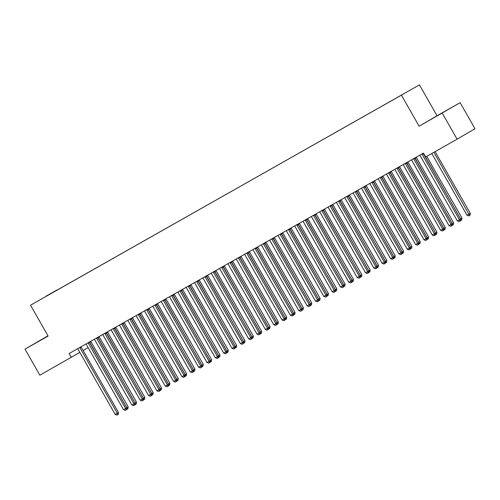 <?xml version="1.0" encoding="UTF-8"?>
<svg xmlns="http://www.w3.org/2000/svg" width="500" height="500" viewBox="0 0 500 500"><rect width="100%" height="100%" fill="white"/><g stroke="black" fill="none" stroke-linecap="round" stroke-linejoin="round"><path stroke-width="0.75" d="M47.969 335.812L25 349.144L39.856 375.188L79.831 352.413M419.425 84.887L30.512 305.206L419.425 84.887L437.031 115.75L419.131 126.213L460.144 102.675L437.031 115.75M460.144 102.675L475 128.719L457.106 139.175L442.25 113.138M46.037 296.325L403.988 93.688L56.925 290.2M45.938 296.238L56.831 290.044M457.106 139.175L425.644 156.975L423.444 153.112L69.112 353.531L71.312 357.388M83.106 350.5L88.106 347.575M419.131 126.213L401.531 95.344M25 349.144L48.119 336.069L30.512 305.206M437.256 115.85L446.525 110.519L437.256 115.85M48.019 335.894L38.625 341.3L48.062 335.969M422.019 153.919L422.044 154.025A1.113 0.956 -120.3 0 0 422.188 154.425L459.431 219.719L457.344 220.9L420.1 155.6A1.113 0.956 -120.3 0 0 419.837 155.275L419.75 155.2M423.231 153.231L423.25 153.319A1.113 0.956 -120.3 0 0 423.394 153.713L460.644 219.013L459.431 219.719L459.881 221.112L459.05 221.588L457.344 220.9M460.644 219.013L460.369 220.831L459.881 221.112M431.794 153.494L467.019 215.244L469.106 214.069L470.312 213.356L435.1 151.625M470.312 213.356L470.044 215.181L469.556 215.463L433.881 152.312M469.556 215.463L468.725 215.931L467.019 215.244M413.675 158.637L413.694 158.75A1.113 0.956 -120.3 0 0 413.844 159.144L451.087 224.438L449 225.619L411.756 160.325A1.113 0.956 -120.3 0 0 411.488 159.994L411.406 159.925M414.888 157.95L414.906 158.044A1.113 0.956 -120.3 0 0 415.05 158.438L452.294 223.731L451.087 224.438L451.538 225.837L450.706 226.306L449 225.619M452.294 223.731L452.025 225.55L451.538 225.837M405.331 163.356L405.35 163.469A1.113 0.956 -120.3 0 0 405.494 163.863L442.744 229.163L440.656 230.338L403.413 165.044A1.113 0.956 -120.3 0 0 403.144 164.719L403.062 164.644M406.544 162.675L406.562 162.763A1.113 0.956 -120.3 0 0 406.706 163.156L443.95 228.456L442.744 229.163L443.194 230.556L442.356 231.025L440.656 230.338M443.95 228.456L443.675 230.275L443.194 230.556M460.575 218.894L461.969 218.081L426.756 156.344M461.969 218.081L461.694 219.9L461.213 220.181L423.512 153.488A1.113 0.956 59.7 0 1 423.381 153.15M461.213 220.181L460.394 220.644M452.225 223.612L453.625 222.8L416.381 157.5A1.113 0.956 59.7 0 1 416.25 157.181M453.625 222.8L453.35 224.619L452.869 224.9L415.169 158.206A1.113 0.956 59.7 0 1 415.037 157.869M452.869 224.9L452.05 225.362M396.987 168.081L397.006 168.188A1.113 0.956 -120.3 0 0 397.15 168.581L434.394 233.881L432.312 235.062L395.062 169.762A1.113 0.956 -120.3 0 0 394.8 169.438L394.719 169.363M398.2 167.394L398.219 167.481A1.113 0.956 -120.3 0 0 398.363 167.875L435.606 233.175L434.394 233.881L434.85 235.275L434.012 235.75L432.312 235.062M435.606 233.175L435.331 234.994L434.85 235.275M388.644 172.8L388.663 172.906A1.113 0.956 -120.3 0 0 388.806 173.3L426.05 238.6L423.963 239.781L386.719 174.481A1.113 0.956 -120.3 0 0 386.456 174.156L386.369 174.081M389.856 172.113L389.869 172.2A1.113 0.956 -120.3 0 0 390.019 172.594L427.262 237.894L426.05 238.6L426.506 239.994L425.669 240.469L423.963 239.781M427.262 237.894L426.987 239.713L426.506 239.994M443.881 228.331L445.281 227.519L408.038 162.225A1.113 0.956 59.7 0 1 407.906 161.9M445.281 227.519L445.006 229.338L444.525 229.625L406.825 162.931A1.113 0.956 59.7 0 1 406.694 162.587M444.525 229.625L443.706 230.081M435.538 233.05L436.938 232.237L399.688 166.944A1.113 0.956 59.7 0 1 399.562 166.625M436.938 232.237L436.662 234.062L436.175 234.344L398.481 167.65A1.113 0.956 59.7 0 1 398.344 167.306M436.175 234.344L435.363 234.806M380.294 177.519L380.319 177.631A1.113 0.956 -120.3 0 0 380.462 178.025L417.706 243.319L415.619 244.5L378.375 179.2A1.113 0.956 -120.3 0 0 378.113 178.875L378.025 178.806M381.506 176.831L381.525 176.919A1.113 0.956 -120.3 0 0 381.669 177.319L418.919 242.613L417.706 243.319L418.156 244.719L417.325 245.188L415.619 244.5M418.919 242.613L418.644 244.431L418.156 244.719M427.194 237.775L428.587 236.962L391.344 171.663A1.113 0.956 59.7 0 1 391.219 171.344M428.587 236.962L428.319 238.781L427.831 239.062L390.138 172.369A1.113 0.956 59.7 0 1 390 172.031M427.831 239.062L427.019 239.525M371.95 182.237L371.969 182.35A1.113 0.956 -120.3 0 0 372.119 182.744L409.363 248.038L407.275 249.219L370.031 183.925A1.113 0.956 -120.3 0 0 369.762 183.6L369.681 183.525M373.162 181.55L373.181 181.644A1.113 0.956 -120.3 0 0 373.325 182.037L410.569 247.331L409.363 248.038L409.812 249.438L408.981 249.906L407.275 249.219M410.569 247.331L410.3 249.156L409.812 249.438M418.85 242.494L420.244 241.681L383 176.381A1.113 0.956 59.7 0 1 382.869 176.062M420.244 241.681L419.969 243.5L419.487 243.781L381.788 177.087A1.113 0.956 59.7 0 1 381.656 176.75M419.487 243.781L418.669 244.244M363.606 186.956L363.625 187.069A1.113 0.956 -120.3 0 0 363.769 187.463L401.019 252.763L398.931 253.944L361.688 188.644A1.113 0.956 -120.3 0 0 361.419 188.319L361.337 188.244M364.819 186.275L364.837 186.363A1.113 0.956 -120.3 0 0 364.981 186.756L402.225 252.056L401.019 252.763L401.469 254.156L400.637 254.631L398.931 253.944M402.225 252.056L401.95 253.875L401.469 254.156M410.5 247.213L411.9 246.4L374.656 181.1A1.113 0.956 59.7 0 1 374.525 180.781M411.9 246.4L411.625 248.219L411.144 248.5L373.444 181.806A1.113 0.956 59.7 0 1 373.312 181.469M411.144 248.5L410.325 248.962M355.262 191.681L355.281 191.788A1.113 0.956 -120.3 0 0 355.425 192.181L392.669 257.481L390.588 258.663L353.338 193.363A1.113 0.956 -120.3 0 0 353.075 193.038L352.994 192.963M356.475 190.994L356.494 191.081A1.113 0.956 -120.3 0 0 356.637 191.475L393.881 256.775L392.669 257.481L393.125 258.875L392.287 259.35L390.588 258.663M393.881 256.775L393.606 258.594L393.125 258.875M402.156 251.931L403.556 251.119L366.312 185.825A1.113 0.956 59.7 0 1 366.181 185.5M403.556 251.119L403.281 252.938L402.8 253.225L365.1 186.531A1.113 0.956 59.7 0 1 364.969 186.188M402.8 253.225L401.981 253.688M346.919 196.4L346.938 196.506A1.113 0.956 -120.3 0 0 347.081 196.906L384.325 262.2L382.238 263.381L344.994 198.081A1.113 0.956 -120.3 0 0 344.731 197.756L344.644 197.681M348.131 195.712L348.144 195.8A1.113 0.956 -120.3 0 0 348.294 196.194L385.538 261.494L384.325 262.2L384.781 263.594L383.944 264.069L382.238 263.381M385.538 261.494L385.262 263.312L384.781 263.594M393.812 256.656L395.213 255.837L357.962 190.544A1.113 0.956 59.7 0 1 357.837 190.225M395.213 255.837L394.938 257.663L394.45 257.944L356.756 191.25A1.113 0.956 59.7 0 1 356.619 190.912M394.45 257.944L393.638 258.406M338.569 201.119L338.594 201.231A1.113 0.956 -120.3 0 0 338.738 201.625L375.981 266.919L373.894 268.1L336.65 202.806A1.113 0.956 -120.3 0 0 336.388 202.475L336.3 202.406M339.781 200.431L339.8 200.525A1.113 0.956 -120.3 0 0 339.944 200.919L377.194 266.212L375.981 266.919L376.431 268.319L375.6 268.788L373.894 268.1M377.194 266.212L376.919 268.031L376.431 268.319M385.469 261.375L386.863 260.562L349.619 195.263A1.113 0.956 59.7 0 1 349.494 194.944M386.863 260.562L386.594 262.381L386.106 262.663L348.413 195.969A1.113 0.956 59.7 0 1 348.275 195.631M386.106 262.663L385.294 263.125M330.225 205.837L330.244 205.95A1.113 0.956 -120.3 0 0 330.394 206.344L367.638 271.644L365.55 272.819L328.306 207.525A1.113 0.956 -120.3 0 0 328.038 207.2L327.956 207.125M331.438 205.156L331.456 205.244A1.113 0.956 -120.3 0 0 331.6 205.637L368.844 270.938L367.638 271.644L368.088 273.038L367.256 273.506L365.55 272.819M368.844 270.938L368.575 272.756L368.088 273.038M377.125 266.094L378.519 265.281L341.275 199.981A1.113 0.956 59.7 0 1 341.144 199.662M378.519 265.281L378.244 267.1L377.762 267.381L340.062 200.688A1.113 0.956 59.7 0 1 339.931 200.35M377.762 267.381L376.944 267.844M321.881 210.562L321.9 210.669A1.113 0.956 -120.3 0 0 322.044 211.062L359.294 276.363L357.206 277.544L319.962 212.244A1.113 0.956 -120.3 0 0 319.694 211.919L319.613 211.844M323.094 209.875L323.113 209.963A1.113 0.956 -120.3 0 0 323.256 210.356L360.5 275.656L359.294 276.363L359.744 277.756L358.913 278.231L357.206 277.544M360.5 275.656L360.225 277.475L359.744 277.756M368.775 270.812L370.175 270L332.931 204.706A1.113 0.956 59.7 0 1 332.8 204.381M370.175 270L369.9 271.819L369.419 272.106L331.719 205.413A1.113 0.956 59.7 0 1 331.587 205.069M369.419 272.106L368.6 272.562M313.538 215.281L313.556 215.387A1.113 0.956 -120.3 0 0 313.7 215.781L350.944 281.081L348.862 282.262L311.613 216.962A1.113 0.956 -120.3 0 0 311.35 216.637L311.269 216.562M314.75 214.594L314.769 214.681A1.113 0.956 -120.3 0 0 314.913 215.075L352.156 280.375L350.944 281.081L351.4 282.475L350.562 282.95L348.862 282.262M352.156 280.375L351.881 282.194L351.4 282.475M360.431 275.531L361.831 274.719L324.588 209.425A1.113 0.956 59.7 0 1 324.456 209.106M361.831 274.719L361.556 276.544L361.075 276.825L323.375 210.131A1.113 0.956 59.7 0 1 323.244 209.788M361.075 276.825L360.256 277.288M305.194 220L305.212 220.113A1.113 0.956 -120.3 0 0 305.356 220.506L342.6 285.8L340.513 286.981L303.269 221.681A1.113 0.956 -120.3 0 0 303.006 221.356L302.919 221.287M306.406 219.312L306.419 219.406A1.113 0.956 -120.3 0 0 306.569 219.8L343.812 285.094L342.6 285.8L343.056 287.2L342.219 287.669L340.513 286.981M343.812 285.094L343.537 286.913L343.056 287.2M352.088 280.256L353.488 279.444L316.238 214.144A1.113 0.956 59.7 0 1 316.112 213.825M353.488 279.444L353.212 281.262L352.725 281.544L315.031 214.85A1.113 0.956 59.7 0 1 314.894 214.513M352.725 281.544L351.912 282.006M296.844 224.719L296.869 224.831A1.113 0.956 -120.3 0 0 297.013 225.225L334.256 290.519L332.169 291.7L294.925 226.406A1.113 0.956 -120.3 0 0 294.662 226.081L294.575 226.006M298.056 224.031L298.075 224.125A1.113 0.956 -120.3 0 0 298.219 224.519L335.469 289.812L334.256 290.519L334.706 291.919L333.875 292.387L332.169 291.7M335.469 289.812L335.194 291.637L334.706 291.919M343.744 284.975L345.138 284.163L307.894 218.863A1.113 0.956 59.7 0 1 307.769 218.544M345.138 284.163L344.869 285.981L344.381 286.262L306.688 219.569A1.113 0.956 59.7 0 1 306.55 219.231M344.381 286.262L343.569 286.725M288.5 229.438L288.519 229.55A1.113 0.956 -120.3 0 0 288.669 229.944L325.913 295.244L323.825 296.425L286.581 231.125A1.113 0.956 -120.3 0 0 286.312 230.8L286.231 230.725M289.713 228.756L289.731 228.844A1.113 0.956 -120.3 0 0 289.875 229.237L327.119 294.538L325.913 295.244L326.362 296.637L325.531 297.113L323.825 296.425M327.119 294.538L326.85 296.356L326.362 296.637M335.4 289.694L336.794 288.881L299.55 223.581A1.113 0.956 59.7 0 1 299.419 223.263M336.794 288.881L336.519 290.7L336.037 290.981L298.337 224.294A1.113 0.956 59.7 0 1 298.206 223.95M336.037 290.981L335.219 291.444M280.156 234.163L280.175 234.269A1.113 0.956 -120.3 0 0 280.319 234.662L317.569 299.962L315.481 301.144L278.238 235.844A1.113 0.956 -120.3 0 0 277.969 235.519L277.887 235.444M281.369 233.475L281.388 233.562A1.113 0.956 -120.3 0 0 281.531 233.956L318.775 299.256L317.569 299.962L318.019 301.356L317.188 301.831L315.481 301.144M318.775 299.256L318.5 301.075L318.019 301.356M327.05 294.413L328.45 293.6L291.206 228.306A1.113 0.956 59.7 0 1 291.075 227.987M328.45 293.6L328.175 295.419L327.694 295.706L289.994 229.013A1.113 0.956 59.7 0 1 289.862 228.669M327.694 295.706L326.875 296.169M271.812 238.881L271.831 238.988A1.113 0.956 -120.3 0 0 271.975 239.387L309.219 304.681L307.137 305.863L269.887 240.562A1.113 0.956 -120.3 0 0 269.625 240.238L269.544 240.162M273.025 238.194L273.044 238.281A1.113 0.956 -120.3 0 0 273.188 238.675L310.431 303.975L309.219 304.681L309.675 306.081L308.837 306.55L307.137 305.863M310.431 303.975L310.156 305.794L309.675 306.081M318.706 299.137L320.106 298.319L282.863 233.025A1.113 0.956 59.7 0 1 282.731 232.706M320.106 298.319L319.831 300.144L319.35 300.425L281.65 233.731A1.113 0.956 59.7 0 1 281.519 233.394M319.35 300.425L318.531 300.887M263.469 243.6L263.488 243.713A1.113 0.956 -120.3 0 0 263.631 244.106L300.875 309.4L298.788 310.581L261.544 245.287A1.113 0.956 -120.3 0 0 261.281 244.956L261.194 244.887M264.681 242.913L264.694 243.006A1.113 0.956 -120.3 0 0 264.844 243.4L302.087 308.694L300.875 309.4L301.331 310.8L300.494 311.269L298.788 310.581M302.087 308.694L301.812 310.519L301.331 310.8M310.363 303.856L311.762 303.044L274.513 237.744A1.113 0.956 59.7 0 1 274.387 237.425M311.762 303.044L311.488 304.862L311 305.144L273.306 238.45A1.113 0.956 59.7 0 1 273.169 238.113M311 305.144L310.188 305.606M255.119 248.319L255.144 248.431A1.113 0.956 -120.3 0 0 255.287 248.825L292.531 314.125L290.444 315.3L253.2 250.006A1.113 0.956 -120.3 0 0 252.938 249.681L252.85 249.606M256.331 247.638L256.35 247.725A1.113 0.956 -120.3 0 0 256.494 248.119L293.744 313.419L292.531 314.125L292.981 315.519L292.15 315.988L290.444 315.3M293.744 313.419L293.469 315.238L292.981 315.519M302.019 308.575L303.412 307.762L266.169 242.463A1.113 0.956 59.7 0 1 266.044 242.144M303.412 307.762L303.144 309.581L302.656 309.862L264.962 243.169A1.113 0.956 59.7 0 1 264.825 242.831M302.656 309.862L301.844 310.325M246.775 253.044L246.794 253.15A1.113 0.956 -120.3 0 0 246.944 253.544L284.188 318.844L282.1 320.025L244.856 254.725A1.113 0.956 -120.3 0 0 244.587 254.4L244.506 254.325M247.987 252.356L248.006 252.444A1.113 0.956 -120.3 0 0 248.15 252.838L285.394 318.137L284.188 318.844L284.637 320.238L283.806 320.712L282.1 320.025M285.394 318.137L285.125 319.956L284.637 320.238M293.675 313.294L295.069 312.481L257.825 247.188A1.113 0.956 59.7 0 1 257.694 246.863M295.069 312.481L294.794 314.3L294.312 314.587L256.613 247.894A1.113 0.956 59.7 0 1 256.481 247.55M294.312 314.587L293.494 315.044M238.431 257.762L238.45 257.869A1.113 0.956 -120.3 0 0 238.594 258.263L275.844 323.562L273.756 324.744L236.513 259.444A1.113 0.956 -120.3 0 0 236.244 259.119L236.163 259.044M239.644 257.075L239.662 257.162A1.113 0.956 -120.3 0 0 239.806 257.556L277.05 322.856L275.844 323.562L276.294 324.956L275.462 325.431L273.756 324.744M277.05 322.856L276.775 324.675L276.294 324.956M285.325 318.012L286.725 317.2L249.481 251.906A1.113 0.956 59.7 0 1 249.35 251.588M286.725 317.2L286.45 319.025L285.969 319.306L248.269 252.613A1.113 0.956 59.7 0 1 248.137 252.275M285.969 319.306L285.15 319.769M230.087 262.481L230.106 262.594A1.113 0.956 -120.3 0 0 230.25 262.987L267.494 328.281L265.413 329.462L228.162 264.163A1.113 0.956 -120.3 0 0 227.9 263.837L227.819 263.769M231.3 261.794L231.319 261.887A1.113 0.956 -120.3 0 0 231.462 262.281L268.706 327.575L267.494 328.281L267.95 329.681L267.113 330.15L265.413 329.462M268.706 327.575L268.431 329.394L267.95 329.681M221.744 267.2L221.762 267.312A1.113 0.956 -120.3 0 0 221.906 267.706L259.15 333.006L257.062 334.181L219.819 268.888A1.113 0.956 -120.3 0 0 219.556 268.562L219.469 268.488M222.956 266.519L222.969 266.606A1.113 0.956 -120.3 0 0 223.119 267L260.363 332.294L259.15 333.006L259.606 334.4L258.769 334.869L257.062 334.181M260.363 332.294L260.087 334.119L259.606 334.4M213.394 271.925L213.419 272.031A1.113 0.956 -120.3 0 0 213.562 272.425L250.806 337.725L248.719 338.906L211.475 273.606A1.113 0.956 -120.3 0 0 211.213 273.281L211.125 273.206M214.613 271.238L214.625 271.325A1.113 0.956 -120.3 0 0 214.769 271.719L252.019 337.019L250.806 337.725L251.256 339.119L250.425 339.594L248.719 338.906M252.019 337.019L251.744 338.837L251.256 339.119M205.05 276.644L205.069 276.75A1.113 0.956 -120.3 0 0 205.219 277.144L242.463 342.444L240.375 343.625L203.131 278.325A1.113 0.956 -120.3 0 0 202.862 278L202.781 277.925M206.262 275.956L206.281 276.044A1.113 0.956 -120.3 0 0 206.425 276.438L243.669 341.737L242.463 342.444L242.913 343.837L242.081 344.312L240.375 343.625M243.669 341.737L243.4 343.556L242.913 343.837M196.706 281.363L196.725 281.469A1.113 0.956 -120.3 0 0 196.869 281.869L234.119 347.163L232.031 348.344L194.788 283.044A1.113 0.956 -120.3 0 0 194.519 282.719L194.438 282.644M197.919 280.675L197.938 280.763A1.113 0.956 -120.3 0 0 198.081 281.156L235.325 346.456L234.119 347.163L234.569 348.562L233.738 349.031L232.031 348.344M235.325 346.456L235.05 348.275L234.569 348.562M188.363 286.081L188.381 286.194A1.113 0.956 -120.3 0 0 188.525 286.588L225.769 351.881L223.688 353.062L186.438 287.769A1.113 0.956 -120.3 0 0 186.175 287.438L186.094 287.369M189.575 285.394L189.594 285.487A1.113 0.956 -120.3 0 0 189.737 285.881L226.981 351.175L225.769 351.881L226.225 353.281L225.387 353.75L223.688 353.062M226.981 351.175L226.706 353L226.225 353.281M180.019 290.8L180.037 290.912A1.113 0.956 -120.3 0 0 180.181 291.306L217.425 356.606L215.338 357.781L178.094 292.488A1.113 0.956 -120.3 0 0 177.831 292.162L177.744 292.087M181.231 290.119L181.244 290.206A1.113 0.956 -120.3 0 0 181.394 290.6L218.637 355.9L217.425 356.606L217.881 358L217.044 358.469L215.338 357.781M218.637 355.9L218.363 357.719L217.881 358M276.981 322.738L278.381 321.925L241.137 256.625A1.113 0.956 59.7 0 1 241.006 256.306M278.381 321.925L278.106 323.744L277.625 324.025L239.925 257.331A1.113 0.956 59.7 0 1 239.794 256.994M277.625 324.025L276.806 324.487M268.637 327.456L270.038 326.644L232.787 261.344A1.113 0.956 59.7 0 1 232.662 261.025M270.038 326.644L269.762 328.462L269.275 328.744L231.581 262.05A1.113 0.956 59.7 0 1 231.444 261.712M269.275 328.744L268.463 329.206M260.294 332.175L261.688 331.362L224.444 266.062A1.113 0.956 59.7 0 1 224.319 265.744M261.688 331.362L261.419 333.181L260.931 333.462L223.238 266.775A1.113 0.956 59.7 0 1 223.1 266.431M260.931 333.462L260.119 333.925M251.95 336.894L253.344 336.081L216.1 270.788A1.113 0.956 59.7 0 1 215.969 270.469M253.344 336.081L253.069 337.9L252.587 338.188L214.887 271.494A1.113 0.956 59.7 0 1 214.756 271.15M252.587 338.188L251.769 338.65M243.6 341.619L245 340.806L207.756 275.506A1.113 0.956 59.7 0 1 207.625 275.188M245 340.806L244.725 342.625L244.244 342.906L206.544 276.212A1.113 0.956 59.7 0 1 206.412 275.875M244.244 342.906L243.425 343.369M235.256 346.337L236.656 345.525L199.412 280.225A1.113 0.956 59.7 0 1 199.281 279.906M236.656 345.525L236.381 347.344L235.9 347.625L198.2 280.931A1.113 0.956 59.7 0 1 198.069 280.594M235.9 347.625L235.081 348.088M226.912 351.056L228.312 350.244L191.062 284.944A1.113 0.956 59.7 0 1 190.938 284.625M228.312 350.244L228.038 352.062L227.55 352.344L189.856 285.65A1.113 0.956 59.7 0 1 189.719 285.312M227.55 352.344L226.737 352.806M171.669 295.525L171.694 295.631A1.113 0.956 -120.3 0 0 171.838 296.025L209.081 361.325L206.994 362.506L169.75 297.206A1.113 0.956 -120.3 0 0 169.488 296.881L169.4 296.806M172.887 294.837L172.9 294.925A1.113 0.956 -120.3 0 0 173.044 295.319L210.294 360.619L209.081 361.325L209.531 362.719L208.7 363.194L206.994 362.506M210.294 360.619L210.019 362.438L209.531 362.719M218.569 355.775L219.963 354.963L182.719 289.669A1.113 0.956 59.7 0 1 182.594 289.344M219.963 354.963L219.694 356.781L219.206 357.069L181.513 290.375A1.113 0.956 59.7 0 1 181.375 290.031M219.206 357.069L218.394 357.525M163.325 300.244L163.344 300.35A1.113 0.956 -120.3 0 0 163.494 300.744L200.738 366.044L198.65 367.225L161.406 301.925A1.113 0.956 -120.3 0 0 161.137 301.6L161.056 301.525M164.537 299.556L164.556 299.644A1.113 0.956 -120.3 0 0 164.7 300.038L201.944 365.337L200.738 366.044L201.188 367.438L200.356 367.912L198.65 367.225M201.944 365.337L201.675 367.156L201.188 367.438M210.225 360.5L211.619 359.681L174.375 294.387A1.113 0.956 59.7 0 1 174.244 294.069M211.619 359.681L211.344 361.506L210.863 361.788L173.162 295.094A1.113 0.956 59.7 0 1 173.031 294.756M210.863 361.788L210.044 362.25M154.981 304.962L155 305.075A1.113 0.956 -120.3 0 0 155.144 305.469L192.394 370.763L190.306 371.944L153.062 306.644A1.113 0.956 -120.3 0 0 152.794 306.319L152.713 306.25M156.194 304.275L156.213 304.369A1.113 0.956 -120.3 0 0 156.356 304.762L193.6 370.056L192.394 370.763L192.844 372.163L192.013 372.631L190.306 371.944M193.6 370.056L193.325 371.875L192.844 372.163M201.875 365.219L203.275 364.406L166.031 299.106A1.113 0.956 59.7 0 1 165.9 298.788M203.275 364.406L203 366.225L202.519 366.506L164.819 299.812A1.113 0.956 59.7 0 1 164.688 299.475M202.519 366.506L201.7 366.969M146.637 309.681L146.656 309.794A1.113 0.956 -120.3 0 0 146.8 310.188L184.044 375.487L181.962 376.662L144.713 311.369A1.113 0.956 -120.3 0 0 144.45 311.044L144.369 310.969M147.85 309L147.869 309.088A1.113 0.956 -120.3 0 0 148.012 309.481L185.256 374.775L184.044 375.487L184.5 376.881L183.663 377.35L181.962 376.662M185.256 374.775L184.981 376.6L184.5 376.881M193.531 369.938L194.931 369.125L157.688 303.825A1.113 0.956 59.7 0 1 157.556 303.506M194.931 369.125L194.656 370.944L194.175 371.225L156.475 304.531A1.113 0.956 59.7 0 1 156.344 304.194M194.175 371.225L193.356 371.688M138.294 314.406L138.312 314.513A1.113 0.956 -120.3 0 0 138.456 314.906L175.7 380.206L173.619 381.388L136.369 316.087A1.113 0.956 -120.3 0 0 136.106 315.763L136.019 315.688M139.506 313.719L139.519 313.806A1.113 0.956 -120.3 0 0 139.669 314.2L176.912 379.5L175.7 380.206L176.156 381.6L175.319 382.075L173.619 381.388M176.912 379.5L176.637 381.319L176.156 381.6M185.188 374.656L186.588 373.844L149.338 308.544A1.113 0.956 59.7 0 1 149.213 308.225M186.588 373.844L186.312 375.662L185.825 375.944L148.131 309.256A1.113 0.956 59.7 0 1 147.994 308.913M185.825 375.944L185.012 376.406M129.944 319.125L129.969 319.231A1.113 0.956 -120.3 0 0 130.113 319.625L167.356 384.925L165.269 386.106L128.025 320.806A1.113 0.956 -120.3 0 0 127.762 320.481L127.675 320.406M131.163 318.438L131.175 318.525A1.113 0.956 -120.3 0 0 131.319 318.919L168.569 384.219L167.356 384.925L167.806 386.319L166.975 386.794L165.269 386.106M168.569 384.219L168.294 386.037L167.806 386.319M176.844 379.375L178.238 378.562L140.994 313.269A1.113 0.956 59.7 0 1 140.869 312.95M178.238 378.562L177.969 380.381L177.481 380.669L139.787 313.975A1.113 0.956 59.7 0 1 139.65 313.631M177.481 380.669L176.669 381.131M121.6 323.844L121.619 323.956A1.113 0.956 -120.3 0 0 121.769 324.35L159.012 389.644L156.925 390.825L119.681 325.525A1.113 0.956 -120.3 0 0 119.412 325.2L119.331 325.125M122.812 323.156L122.831 323.244A1.113 0.956 -120.3 0 0 122.975 323.644L160.219 388.938L159.012 389.644L159.462 391.044L158.631 391.512L156.925 390.825M160.219 388.938L159.95 390.756L159.462 391.044M168.5 384.1L169.894 383.288L132.65 317.987A1.113 0.956 59.7 0 1 132.519 317.669M169.894 383.288L169.619 385.106L169.137 385.387L131.438 318.694A1.113 0.956 59.7 0 1 131.306 318.356M169.137 385.387L168.319 385.85M113.256 328.562L113.275 328.675A1.113 0.956 -120.3 0 0 113.419 329.069L150.669 394.363L148.581 395.544L111.337 330.25A1.113 0.956 -120.3 0 0 111.069 329.919L110.988 329.85M114.469 327.875L114.488 327.969A1.113 0.956 -120.3 0 0 114.631 328.363L151.875 393.656L150.669 394.363L151.119 395.763L150.287 396.231L148.581 395.544M151.875 393.656L151.6 395.481L151.119 395.763M160.15 388.819L161.55 388.006L124.306 322.706A1.113 0.956 59.7 0 1 124.175 322.388M161.55 388.006L161.275 389.825L160.794 390.106L123.094 323.413A1.113 0.956 59.7 0 1 122.963 323.075M160.794 390.106L159.975 390.569M104.913 333.281L104.931 333.394A1.113 0.956 -120.3 0 0 105.075 333.787L142.325 399.087L140.238 400.262L102.987 334.969A1.113 0.956 -120.3 0 0 102.725 334.644L102.644 334.569M106.125 332.6L106.144 332.688A1.113 0.956 -120.3 0 0 106.287 333.081L143.531 398.381L142.325 399.087L142.775 400.481L141.938 400.956L140.238 400.262M143.531 398.381L143.256 400.2L142.775 400.481M151.806 393.537L153.206 392.725L115.962 327.425A1.113 0.956 59.7 0 1 115.831 327.106M153.206 392.725L152.931 394.544L152.45 394.825L114.75 328.131A1.113 0.956 59.7 0 1 114.619 327.794M152.45 394.825L151.631 395.288M96.569 338.006L96.587 338.113A1.113 0.956 -120.3 0 0 96.731 338.506L133.975 403.806L131.894 404.988L94.644 339.688A1.113 0.956 -120.3 0 0 94.381 339.363L94.294 339.288M97.781 337.319L97.794 337.406A1.113 0.956 -120.3 0 0 97.944 337.8L135.188 403.1L133.975 403.806L134.431 405.2L133.594 405.675L131.894 404.988M135.188 403.1L134.913 404.919L134.431 405.2M143.463 398.256L144.863 397.444L107.613 332.15A1.113 0.956 59.7 0 1 107.487 331.825M144.863 397.444L144.588 399.263L144.1 399.55L106.406 332.856A1.113 0.956 59.7 0 1 106.269 332.512M144.1 399.55L143.287 400.012M88.219 342.725L88.244 342.831A1.113 0.956 -120.3 0 0 88.387 343.225L125.631 408.525L123.544 409.706L86.3 344.406A1.113 0.956 -120.3 0 0 86.037 344.081L85.95 344.006M89.438 342.038L89.45 342.125A1.113 0.956 -120.3 0 0 89.594 342.519L126.844 407.819L125.631 408.525L126.081 409.919L125.25 410.394L123.544 409.706M126.844 407.819L126.569 409.637L126.081 409.919M135.119 402.981L136.512 402.163L99.269 336.869A1.113 0.956 59.7 0 1 99.144 336.55M136.512 402.163L136.244 403.988L135.756 404.269L98.062 337.575A1.113 0.956 59.7 0 1 97.925 337.238M135.756 404.269L134.944 404.731M79.875 347.444L79.894 347.556A1.113 0.956 -120.3 0 0 80.044 347.95L117.287 413.244L115.2 414.425L77.956 349.131A1.113 0.956 -120.3 0 0 77.688 348.8L77.606 348.731M81.088 346.756L81.106 346.85A1.113 0.956 -120.3 0 0 81.25 347.244L118.494 412.537L117.287 413.244L117.737 414.644L116.906 415.112L115.2 414.425M118.494 412.537L118.225 414.356L117.737 414.644M126.775 407.7L128.169 406.887L90.925 341.587A1.113 0.956 59.7 0 1 90.794 341.269M128.169 406.887L127.894 408.706L127.413 408.988L89.712 342.294A1.113 0.956 59.7 0 1 89.581 341.956M127.413 408.988L126.594 409.45M422.044 154.025L423.25 153.319M422.188 154.425L423.394 153.713M413.694 158.75L414.906 158.044M413.844 159.144L415.05 158.438M405.35 163.469L406.562 162.763M405.494 163.863L406.706 163.156M416.381 157.5L415.169 158.206M397.006 168.188L398.219 167.481M397.15 168.581L398.363 167.875M388.663 172.906L389.869 172.2M388.806 173.3L390.019 172.594M408.038 162.225L406.825 162.931M399.688 166.944L398.481 167.65M380.319 177.631L381.525 176.919M380.462 178.025L381.669 177.319M391.344 171.663L390.138 172.369M371.969 182.35L373.181 181.644M372.119 182.744L373.325 182.037M383 176.381L381.788 177.087M363.625 187.069L364.837 186.363M363.769 187.463L364.981 186.756M374.656 181.1L373.444 181.806M355.281 191.788L356.494 191.081M355.425 192.181L356.637 191.475M366.312 185.825L365.1 186.531M346.938 196.506L348.144 195.8M347.081 196.906L348.294 196.194M357.962 190.544L356.756 191.25M338.594 201.231L339.8 200.525M338.738 201.625L339.944 200.919M349.619 195.263L348.413 195.969M330.244 205.95L331.456 205.244M330.394 206.344L331.6 205.637M341.275 199.981L340.062 200.688M321.9 210.669L323.113 209.963M322.044 211.062L323.256 210.356M332.931 204.706L331.719 205.413M313.556 215.387L314.769 214.681M313.7 215.781L314.913 215.075M324.588 209.425L323.375 210.131M305.212 220.113L306.419 219.406M305.356 220.506L306.569 219.8M316.238 214.144L315.031 214.85M296.869 224.831L298.075 224.125M297.013 225.225L298.219 224.519M307.894 218.863L306.688 219.569M288.519 229.55L289.731 228.844M288.669 229.944L289.875 229.237M299.55 223.581L298.337 224.294M280.175 234.269L281.388 233.562M280.319 234.662L281.531 233.956M291.206 228.306L289.994 229.013M271.831 238.988L273.044 238.281M271.975 239.387L273.188 238.675M282.863 233.025L281.65 233.731M263.488 243.713L264.694 243.006M263.631 244.106L264.844 243.4M274.513 237.744L273.306 238.45M255.144 248.431L256.35 247.725M255.287 248.825L256.494 248.119M266.169 242.463L264.962 243.169M246.794 253.15L248.006 252.444M246.944 253.544L248.15 252.838M257.825 247.188L256.613 247.894M238.45 257.869L239.662 257.162M238.594 258.263L239.806 257.556M249.481 251.906L248.269 252.613M230.106 262.594L231.319 261.887M230.25 262.987L231.462 262.281M221.762 267.312L222.969 266.606M221.906 267.706L223.119 267M213.419 272.031L214.625 271.325M213.562 272.425L214.769 271.719M205.069 276.75L206.281 276.044M205.219 277.144L206.425 276.438M196.725 281.469L197.938 280.763M196.869 281.869L198.081 281.156M188.381 286.194L189.594 285.487M188.525 286.588L189.737 285.881M180.037 290.912L181.244 290.206M180.181 291.306L181.394 290.6M241.137 256.625L239.925 257.331M232.787 261.344L231.581 262.05M224.444 266.062L223.238 266.775M216.1 270.788L214.887 271.494M207.756 275.506L206.544 276.212M199.412 280.225L198.2 280.931M191.062 284.944L189.856 285.65M171.694 295.631L172.9 294.925M171.838 296.025L173.044 295.319M182.719 289.669L181.513 290.375M163.344 300.35L164.556 299.644M163.494 300.744L164.7 300.038M174.375 294.387L173.162 295.094M155 305.075L156.213 304.369M155.144 305.469L156.356 304.762M166.031 299.106L164.819 299.812M146.656 309.794L147.869 309.088M146.8 310.188L148.012 309.481M157.688 303.825L156.475 304.531M138.312 314.513L139.519 313.806M138.456 314.906L139.669 314.2M149.338 308.544L148.131 309.256M129.969 319.231L131.175 318.525M130.113 319.625L131.319 318.919M140.994 313.269L139.787 313.975M121.619 323.956L122.831 323.244M121.769 324.35L122.975 323.644M132.65 317.987L131.438 318.694M113.275 328.675L114.488 327.969M113.419 329.069L114.631 328.363M124.306 322.706L123.094 323.413M104.931 333.394L106.144 332.688M105.075 333.787L106.287 333.081M115.962 327.425L114.75 328.131M96.587 338.113L97.794 337.406M96.731 338.506L97.944 337.8M107.613 332.15L106.406 332.856M88.244 342.831L89.45 342.125M88.387 343.225L89.594 342.519M99.269 336.869L98.062 337.575M79.894 347.556L81.106 346.85M80.044 347.95L81.25 347.244M90.925 341.587L89.712 342.294"/></g></svg>
